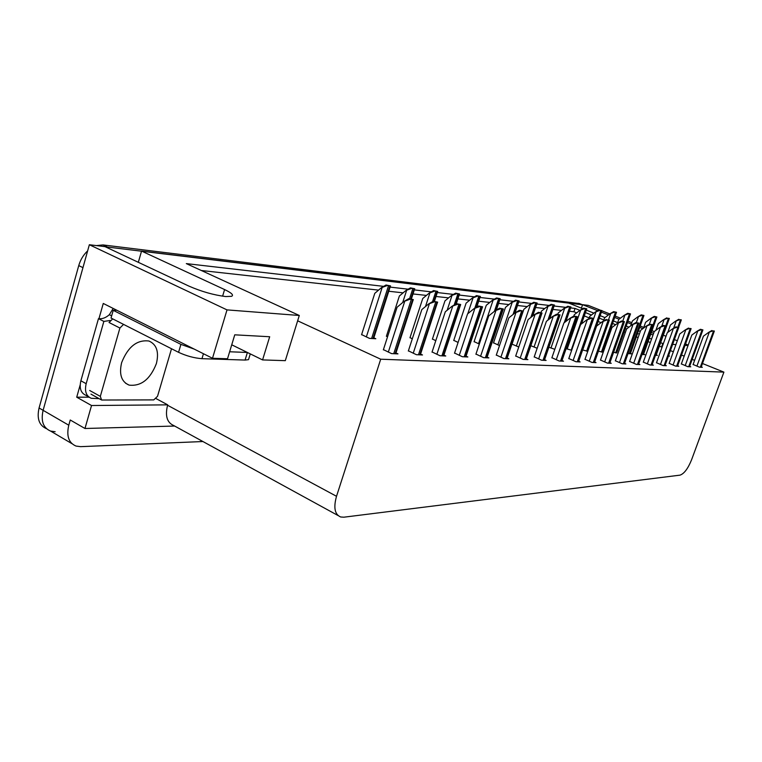 <?xml version="1.0" encoding="UTF-8"?>
<svg xmlns="http://www.w3.org/2000/svg" width="762" height="762" viewBox="0 0 762 762"><rect width="100%" height="100%" fill="white"/><g stroke="black" fill="none" stroke-linecap="round" stroke-linejoin="round"><path stroke-width="1.14" d="M653.567 333.461L651.405 332.28M383.696 286.369L186.319 263.604L299.295 315.478L227.009 309.886L89.354 244.735L104.985 246.631L189.033 286.16C201.492 291.579 213.693 295.046 225.657 296.551L231.524 296.332C233.991 295.199 231.677 292.941 224.59 289.56L141.551 251.079L568.414 302.962L582.749 308.686M89.078 397.173L76.714 397.192L80.172 384.981M98.946 318.716L103.27 303.457L212.493 358.273L227.524 358.769L234.753 334.823L269.681 336.747L262.576 359.921L285.302 360.664L297.647 320.812L380.705 359.207L336.518 496.291C333.356 507.654 334.766 514.56 340.728 516.998L343.91 517.188L679.999 475.145C684.105 473.783 687.972 468.649 691.601 459.734L723.9 372.123L702.469 363.503M156.181 398.65L167.688 404.851L91.535 405.517L76.714 397.192M167.688 404.851L167.564 405.27C164.992 415.871 167.021 422.615 173.669 425.51L338.014 515.512M91.535 405.517L84.973 428.492L174.65 426.044M202.93 441.531L80.553 446.656L76.029 446.065C68.713 442.951 66.294 435.997 68.78 425.206L70.247 420.005L84.973 428.492M227.009 309.886L212.493 358.273M55.15 431.721L50.597 431.082C43.215 427.911 40.71 420.995 43.11 410.327L89.354 244.735M688.2 345.072L685.514 344.014M677.323 340.757L674.37 339.585M666.007 336.261L663.311 335.185M654.234 331.584L651.977 330.689M643.766 327.422L640.194 326.003M631.812 322.678L627.936 321.135M620.458 318.164L615.172 316.059M609.781 313.925L601.866 310.772M600.065 310.058L588.264 305.372L582.606 304.686L597.675 310.677M688.019 345.557L685.038 345.319M675.923 344.615L672.646 344.367M663.35 343.643L660.606 342.729M642.842 328.66L639.699 327.403M631.317 324.069L627.44 322.526M619.087 319.202L614.677 317.449M608.428 314.963L601.38 312.153M638.489 330.813L640.299 331.422M650.662 334.375L653.091 334.775M586.302 310.115L593.893 313.144M600.161 315.649L604.99 317.583M613.448 320.964L617.649 322.64M626.193 326.06L628.955 327.165M579.892 310.363L575.072 308.429L570.595 307.915M565.871 307.372L554.06 306.01M549.192 305.448L536.781 304.019M531.771 303.438L518.722 301.933M513.54 301.333L499.796 299.752M494.452 299.133L479.974 297.466M474.44 296.828L459.162 295.065M453.438 294.408L437.312 292.551M431.368 291.865L414.318 289.893M408.156 289.189L390.096 287.103M651.548 339.1L649.3 338.195M639.318 334.194L637.537 333.48M626.564 329.079L625.307 328.574M615.658 324.707L612.562 323.469M603.837 319.964L599.284 318.145M591.474 315.011L585.435 312.591M581.406 308.153L582.606 304.686M138.332 262.318L141.551 251.079M694.62 360.34L692.191 359.359M684.181 356.14L681.514 355.063M673.341 351.777L670.408 350.596M662.064 347.234L659.378 346.158M231.743 344.805L262.576 359.921M380.705 359.207L723.9 372.123M299.295 315.478L297.647 320.812M576.672 312.858L573.919 311.753L569.443 311.258M561.537 310.382L552.888 309.42M544.782 308.524L535.6 307.505M527.275 306.591L517.512 305.505M508.959 304.562L498.577 303.409M489.785 302.438L478.727 301.209M469.687 300.209L457.895 298.904M448.599 297.875L436.016 296.485M426.434 295.427L413.004 293.942M403.117 292.846L388.772 291.255M378.562 290.122L201.349 270.51M573.919 311.753L575.072 308.429M650.329 342.509L648.081 341.605M638.108 337.595L636.337 336.88M625.364 332.461L624.107 331.956M612.343 327.222L611.381 326.831M601.066 322.678L598.122 321.488M589.197 317.897L584.283 315.925M662.797 343.605L661.559 347.034M568.814 358.531L575.977 361.74L580.111 361.921L578.663 361.312M584.997 359.302L592.055 362.445L596.008 362.617L594.617 362.036M600.494 360.045L607.457 363.122L611.248 363.293L609.905 362.731M615.363 360.759L622.23 363.779L625.859 363.941L624.564 363.398M643.328 362.102L650.005 364.998L653.358 365.15L652.139 364.646M629.622 361.445L636.394 364.398L639.889 364.56L638.623 364.036M681.361 363.922L687.781 366.665L690.772 366.798L689.648 366.341M669.169 363.341L675.665 366.131L678.771 366.274L677.618 365.798M656.492 362.731L663.092 365.579L666.312 365.722L665.121 365.236M551.907 357.721L559.175 360.998L563.489 361.188L562.004 360.55M534.219 356.873L541.591 360.216L546.116 360.416L544.573 359.759M515.712 355.978L523.189 359.407L527.923 359.616L526.323 358.931M496.31 355.054L503.892 358.559L508.854 358.778L507.197 358.054M475.955 354.073L483.651 357.664L488.861 357.892L487.137 357.14M454.571 353.054L462.372 356.721L467.849 356.968L466.068 356.178M432.073 351.968L439.998 355.74L445.76 355.997L443.903 355.159M408.394 350.834L416.423 354.701L422.5 354.968L420.567 354.092M383.41 349.634L391.554 353.597L397.964 353.882L395.954 352.968M693.115 364.484L699.449 367.179L702.326 367.313L701.24 366.874M628.05 353.549L631.698 353.863L630.479 353.358M642.042 354.473L644.785 354.635L643.604 354.149M655.501 355.263L657.387 355.378L656.234 354.911M613.543 352.425L616.839 352.539M603.333 351.968L602.647 351.682M598.418 351.225L603.266 352.177M582.625 349.968L587.807 351.263M566.128 348.625L571.662 350.31M548.888 347.215L554.803 349.32M530.838 345.71L537.172 348.272M511.931 344.1L518.76 347.024M493.538 342.843L499.501 345.586M474.126 341.624L479.308 344.062M453.781 340.357L458.095 342.433M432.435 339.023L435.788 340.7M410.023 337.623L412.299 338.842M386.448 336.147L387.534 336.852M361.617 334.594L369.437 338.366L375.809 338.747L373.837 337.852M668.445 356.025L669.531 356.092L668.56 355.702M105.346 246.802L582.568 304.8M71.933 443.655L50.597 431.082C43.215 427.911 40.71 420.995 43.11 410.327L82.963 267.643L78.753 265.595C80.429 259.785 83.401 254.879 87.649 250.86M46.52 428.701C39.176 425.491 36.69 418.586 39.072 407.984L78.753 265.595M96.422 245.593L103.003 244.926L579.453 303.562M667.779 332.375L670.446 324.964L675.618 321.126L679.799 319.659L681.238 320.069M678.647 327.26L681.333 319.84L679.799 319.659M675.618 321.126L678.828 319.278M693.068 364.607L703.431 336.175L708.679 332.356L712.88 330.889L714.289 331.165M701.097 367.255L714.346 331.041L712.88 330.889M708.679 332.356L711.899 330.508M655.863 330.337L658.254 323.66L663.492 319.754L667.741 318.249L669.226 318.716M656.092 355.302L669.341 318.44L667.741 318.249M663.492 319.754L666.76 317.868M643.509 328.165L645.595 322.307L650.91 318.325L655.234 316.792L656.758 317.316M650.91 318.325L654.244 316.401L656.892 316.982M654.244 316.401L655.234 316.792M630.688 325.86L632.441 320.897L637.832 316.84L642.233 315.278L643.804 315.859M637.832 316.84L641.233 314.877L643.957 315.478M641.233 314.877L642.233 315.278M702.726 329.889L700.43 329.298L702.726 329.889L689.324 366.732M681.323 364.046L691.82 335.08L697.144 331.184L701.421 329.689M697.144 331.184L700.43 329.298M669.122 363.464L679.78 333.937L685.181 329.975L689.534 328.441L691.01 328.832M677.475 366.217L691.105 328.613L689.534 328.441M685.181 329.975L688.524 328.051M656.453 362.855L667.264 332.756L672.741 328.717L677.17 327.155L678.694 327.593M664.969 365.665L678.809 327.327L677.17 327.155M672.741 328.717L676.151 326.755M643.28 362.226L654.253 331.527L659.806 327.403L664.321 325.812L665.893 326.307M659.806 327.403L663.283 325.403L666.026 325.993M663.283 325.403L664.321 325.812M116.834 310.267L113.224 310.334L111.033 318.03L178.575 352.33C186.433 355.968 194.234 358.092 201.968 358.683L245.088 360.064L248.517 359.654L248.974 358.169M113.224 310.334L180.918 344.376L194.262 349.12M229.638 351.768L247.364 352.463M99.146 398.669L91.269 398.288C86.144 396.097 84.449 391.23 86.173 383.696L103.861 321.412L98.469 318.649L80.877 380.781C79.162 388.296 80.877 393.154 86.011 395.354L88.659 396.84M113.176 308.429L109.357 314.696C105.775 317.849 102.146 319.164 98.469 318.649M109.357 314.696L111.652 315.859M110.071 320.507L103.861 321.412M156.381 363.598C159.182 351.977 156.696 344.453 148.933 341.014C137.027 339.557 127.93 346.777 121.625 362.674C118.929 374.332 121.415 381.81 129.092 385.115C141.094 386.486 150.19 379.324 156.381 363.598M123.558 324.393L119.901 328.041L100.327 396.383L101.584 400.031L153.753 399.898L157.534 396.297L171.517 348.748M112.7 318.878L109.042 322.497L119.901 328.041M617.372 323.412L618.773 319.44L624.24 315.297L628.726 313.696L630.517 313.906L630.336 314.354M624.24 315.297L627.697 313.296L630.517 313.906M627.697 313.296L628.726 313.696M603.456 321.031L604.552 317.916L610.095 313.687L614.658 312.058L616.525 312.277L616.325 312.782M610.095 313.687L613.629 311.648L616.525 312.277M613.629 311.648L614.658 312.058M588.95 318.611L589.74 316.335L595.37 312.01L600.018 310.353L601.961 310.582L601.732 311.144M595.37 312.01L598.97 309.934L601.961 310.582M598.97 309.934L600.018 310.353M629.574 361.579L640.718 330.251L646.357 326.041L650.948 324.412L652.567 324.974M638.461 364.493L652.729 324.602L650.948 324.412M646.357 326.041L649.9 323.993M615.315 360.893L626.621 328.917L632.346 324.612L637.032 322.955L638.88 323.145L638.689 323.583M632.346 324.612L635.956 322.536L638.88 323.145M635.956 322.536L637.032 322.955M600.446 360.188L611.924 327.536L617.734 323.136L622.516 321.44L624.44 321.64L624.23 322.145M617.734 323.136L621.43 321.002L624.44 321.64M621.43 321.002L622.516 321.44M573.843 316.049L574.31 314.687L580.015 310.267L584.759 308.572L586.788 308.81L586.53 309.448M580.015 310.267L583.692 308.143L586.788 308.81M583.692 308.143L584.759 308.572M557.755 314.315L558.213 312.972L564.004 308.448L568.843 306.715L570.957 306.962L570.671 307.677M564.004 308.448L567.757 306.276L570.957 306.962M567.757 306.276L568.843 306.715M540.934 312.572L541.411 311.172L547.287 306.553L552.221 304.781L554.431 305.038L554.117 305.829M547.287 306.553L551.126 304.333L554.431 305.038M551.126 304.333L552.221 304.781M512.035 344.148L523.856 309.296L529.819 304.562L534.857 302.752L537.162 303.019L536.819 303.905M529.819 304.562L533.743 302.295L537.162 303.019M533.743 302.295L534.857 302.752M493.49 342.995L505.492 307.334L511.55 302.485L516.684 300.628L519.103 300.914L518.731 301.895M511.55 302.485L515.55 300.171L519.103 300.914M515.55 300.171L516.684 300.628M584.94 359.445L596.608 326.088L602.504 321.583L607.371 319.859L609.343 320.097L609.152 320.64M594.436 362.55L609.381 320.069L607.371 319.859M602.504 321.583L606.266 319.411M568.757 358.673L580.606 324.574L586.597 319.973L591.56 318.202L593.665 318.421L593.398 319.078M586.597 319.973L590.445 317.754L593.665 318.421M590.445 317.754L591.56 318.202M551.85 357.873L563.89 322.993L569.966 318.287L575.034 316.478L577.234 316.706L576.939 317.44M569.966 318.287L573.9 316.011L577.234 316.706M573.9 316.011L575.034 316.478M534.172 357.026L546.392 321.345L552.574 316.525L557.746 314.668L560.051 314.906L559.727 315.735M552.574 316.525L556.593 314.201L560.051 314.906M556.593 314.201L557.746 314.668M515.655 356.149L528.085 319.621L534.352 314.677L539.639 312.772L542.049 313.03L541.696 313.944M534.352 314.677L538.467 312.296L542.049 313.03M538.467 312.296L539.639 312.772M474.069 341.786L486.27 305.286L492.414 300.314L497.662 298.409L500.196 298.704L499.786 299.79M492.414 300.314L496.51 297.942L500.196 298.704M496.51 297.942L497.662 298.409M453.723 340.519L466.115 303.133L472.354 298.037L477.717 296.085L480.374 296.399L479.936 297.58M472.354 298.037L476.545 295.608L480.374 296.399M476.545 295.608L477.717 296.085M432.378 339.195L444.97 300.866L451.295 295.646L456.781 293.646L459.572 293.97L459.095 295.275M451.295 295.646L455.6 293.151L459.572 293.97M455.6 293.151L456.781 293.646M409.966 337.795L422.748 298.494L429.177 293.132L434.788 291.074L437.712 291.417L437.207 292.846M429.177 293.132L433.588 290.579L437.712 291.417M433.588 290.579L434.788 291.074M386.382 336.328L399.374 295.999L405.908 290.493L411.642 288.379L414.728 288.741L414.185 290.303M405.908 290.493L410.423 287.865L414.728 288.741M410.423 287.865L411.642 288.379M361.559 334.785L374.761 293.37L381.391 287.703L387.258 285.54L390.515 285.912L389.934 287.617M381.391 287.703L386.029 285.007L390.515 285.912M386.029 285.007L387.258 285.54M496.252 355.225L508.883 317.802L515.255 312.734L520.656 310.791L523.189 311.058L522.799 312.077M515.255 312.734L519.474 310.296L523.189 311.058M519.474 310.296L520.656 310.791M475.898 354.254L488.737 315.897L495.205 310.705L500.729 308.705L503.387 308.981L502.958 310.115M495.205 310.705L499.529 308.21L503.387 308.981M499.529 308.21L500.729 308.705M454.504 353.235L467.563 313.906L474.145 308.562L479.793 306.514L482.584 306.81L482.117 308.058M474.145 308.562L478.565 306L482.584 306.81M478.565 306L479.793 306.514M432.016 352.158L445.294 311.801L451.971 306.314L457.762 304.209L460.696 304.524L460.191 305.895M451.971 306.314L456.514 303.686L460.696 304.524M456.514 303.686L457.762 304.209M408.327 351.034L421.824 309.582L428.615 303.952L434.54 301.79L437.636 302.114L437.093 303.628M428.615 303.952L433.273 301.247L437.636 302.114M433.273 301.247L434.54 301.79M383.343 349.844L397.069 307.248L403.974 301.447L410.042 299.228L413.318 299.571L412.728 301.228M403.974 301.447L408.756 298.675L413.318 299.571M408.756 298.675L410.042 299.228M222.609 296.189L224.59 289.56M68.78 425.206L39.072 407.984M336.518 496.291L167.564 405.27M103.003 244.926L107.223 246.907M578.539 303.295L581.777 304.581M678.466 327.193L681.104 319.869M677.885 326.965L680.466 319.792M673.608 328.212L676.094 321.316M700.926 367.246L714.146 331.079M700.307 367.217L713.537 331.022M696.897 366.151L709.155 332.546M655.892 355.292L669.103 318.468M665.75 325.879L668.436 318.392M661.692 326.317L663.978 319.945M643.242 354.54L656.634 317.021M642.537 354.501L655.949 316.935M649.329 324.326L651.396 318.516M630.098 353.768L643.69 315.506M629.374 353.72L642.976 315.43M636.365 322.574L638.327 317.03M688.686 366.703L702.097 329.822M685.2 365.617L697.64 331.384M677.275 366.208L690.877 328.651M676.618 366.179L690.229 328.584M673.056 365.065L685.676 330.165M664.769 365.655L678.571 327.365M664.073 365.627L677.894 327.298M660.444 364.493L673.246 328.908M651.758 365.074L665.769 326.031M651.043 365.046L665.064 325.955M647.329 363.893L660.321 327.603M86.173 383.696L80.877 380.781M203.444 353.739L201.968 358.683M245.088 360.064L247.393 352.473M180.918 344.376L178.575 352.33M100.327 396.383L89.687 390.487M616.439 352.958L630.231 313.944M615.677 352.911L629.488 313.849M622.745 321.145L624.745 315.487M602.228 352.12L616.22 312.306M601.437 352.073L615.448 312.22M608.552 319.735L610.6 313.887M587.435 351.244L601.637 310.61M586.616 351.196L600.827 310.515M582.701 349.996L595.884 312.22M638.232 364.484L652.453 324.641M637.48 364.446L651.72 324.564M633.679 363.274L646.871 326.241M624.145 363.865L638.585 323.193M623.364 363.826L637.813 323.107M619.477 362.626L632.87 324.822M609.467 363.217L624.126 321.678M608.657 363.179L623.326 321.602M604.666 361.96L618.268 323.345M581.111 324.193L586.445 308.839M571.167 350.282L585.597 308.743M567.166 349.063L580.539 310.477M565.49 321.755L570.586 306.991M564.251 322.717L569.709 306.886M550.955 348.082L564.537 308.667M549.212 319.154L554.041 305.057M547.907 320.164L553.126 304.952M534.038 347.062L547.83 306.772M532.209 316.363L536.743 303.047M530.847 317.44L535.791 302.933M516.36 345.996L530.371 304.79M514.455 313.373L518.655 300.942M513.026 314.506L517.655 300.819M497.872 344.881L512.102 302.714M594.16 362.541L609.048 320.107M593.312 362.502L608.219 320.021M589.226 361.255L603.047 321.802M578.177 361.836L593.312 318.459M577.291 361.798L592.436 318.373M573.11 360.521L587.14 320.192M561.489 361.093L576.853 316.744M560.565 361.055L575.948 316.649M556.26 359.75L570.528 318.516M544.03 360.331L559.641 314.944M543.058 360.283L558.689 314.849M538.648 358.95L553.136 316.754M525.742 359.521L541.62 313.068M524.732 359.474L540.62 312.963M520.198 358.111L534.934 314.906M495.814 310.353L499.72 298.733M494.386 311.363L498.662 298.609M478.526 343.719L492.976 300.552M476.221 307.362L479.86 296.418M474.802 308.181L478.765 296.285M467.801 313.715L472.926 298.275M455.666 304.181L459.029 293.989M454.181 305.038L457.867 293.856M447.142 310.277L451.876 295.885M433.911 301.314L437.14 291.436M432.53 301.685L435.921 291.294M425.472 306.562L429.768 293.38M410.823 298.894L414.109 288.75M409.546 298.752L412.833 288.608M402.698 302.514L406.508 290.741M372.98 338.576L389.849 285.931M371.618 338.499L388.506 285.769M366.341 336.966L382 287.96M506.587 358.673L522.722 311.087M505.52 358.626L521.675 310.982M500.872 357.235L515.836 312.982M486.489 357.788L502.891 309.02M485.375 357.74L501.787 308.905M480.584 356.311L495.805 310.953M465.372 356.854L482.051 306.838M464.201 356.807L480.898 306.724M459.267 355.349L474.745 308.82M443.16 355.873L460.124 304.552M441.931 355.825L458.905 304.429M436.845 354.33L452.59 306.572M419.776 354.844L437.026 302.143M418.471 354.787L435.74 302.009M413.233 353.254L429.235 304.209M395.107 353.758L412.661 299.59M393.735 353.701L411.299 299.447M388.325 352.12L404.603 301.723M579.063 303.409L582.301 304.695M643.452 354.549L656.863 317.021M630.326 353.778L643.928 315.506M689.505 366.741L702.916 329.889M651.977 365.093L665.998 326.031M250.279 353.892L248.517 359.654M129.092 385.115L125.511 383.181M100.936 399.669L90.964 394.125M616.677 352.968L630.479 313.934M602.485 352.13L616.487 312.306M587.712 351.263L601.923 310.61M624.392 363.874L638.832 323.183M609.733 363.226L624.402 321.678M581.52 323.879L586.74 308.839M565.928 321.412L570.909 306.991M549.678 318.783L554.384 305.057M532.714 315.963L537.115 303.047M514.998 312.944L519.055 300.942M578.482 361.845L593.617 318.459M561.804 361.112L577.186 316.735M544.373 360.34L559.994 314.944M526.113 359.54L542.001 313.058M496.348 310.048L500.139 298.733M476.783 307.029L480.317 296.418M456.276 303.828L459.524 293.989M434.426 301.371L437.674 291.436M411.385 298.952L414.69 288.76M373.59 338.614L390.477 285.931M506.987 358.692L523.132 311.087M486.918 357.807L503.33 309.01M465.83 356.873L482.527 306.838M443.665 355.902L460.639 304.543M420.31 354.873L437.578 302.133M395.697 353.787L413.261 299.59"/></g></svg>
